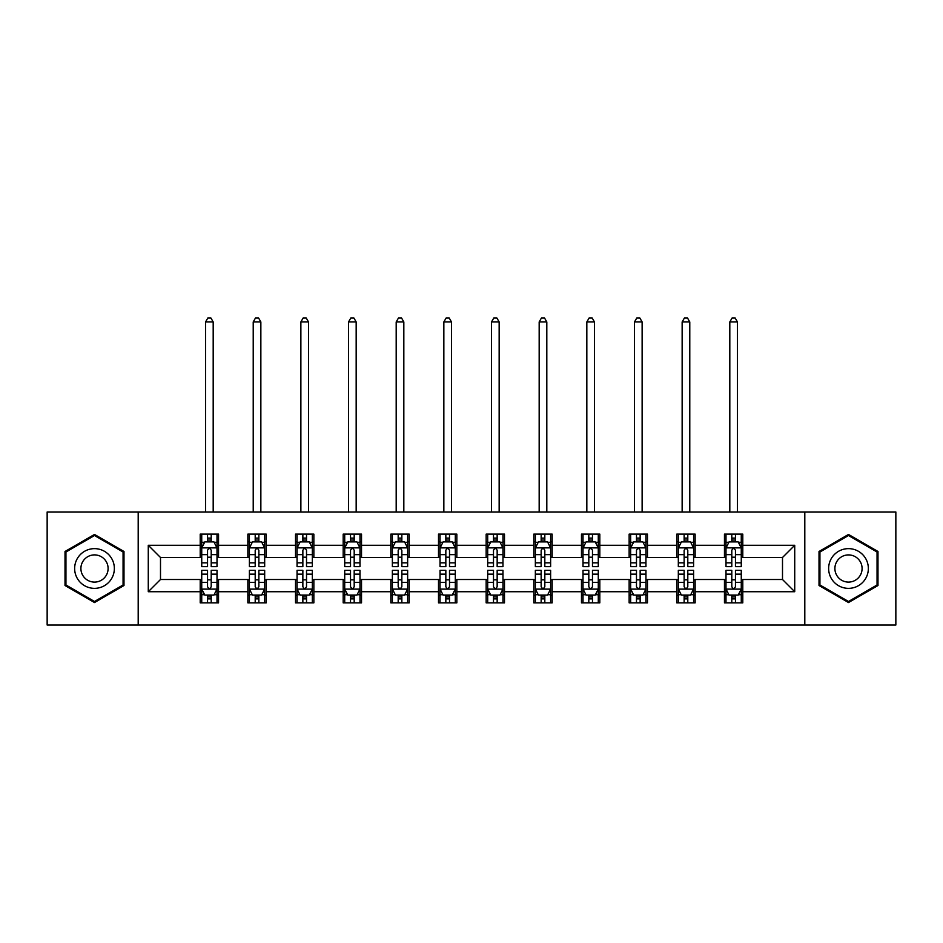 <?xml version="1.0" encoding="UTF-8"?>
<svg xmlns="http://www.w3.org/2000/svg" width="943" height="943" viewBox="0 0 943 943"><rect width="100%" height="100%" fill="white"/><g stroke="black" fill="none" stroke-linecap="round" stroke-linejoin="round"><path stroke-width="1.41" d="M804.803 625.02L895.85 625.02L895.85 511.978L804.803 511.978L804.803 625.02L138.197 625.02L138.197 511.978L47.15 511.978L47.15 625.02L138.197 625.02M804.803 511.978L138.197 511.978M742.789 545.278L742.789 534.127L724.46 534.127L724.46 545.278L695.132 545.278L695.132 534.127L676.803 534.127L676.803 545.278L647.476 545.278L647.476 534.127L629.146 534.127L629.146 545.278L599.819 545.278L599.819 534.127L581.477 534.127L581.477 545.278L552.15 545.278L552.15 534.127L533.821 534.127L533.821 545.278L504.493 545.278L504.493 534.127L486.164 534.127L486.164 545.278L456.836 545.278L456.836 534.127L438.507 534.127L438.507 545.278L409.179 545.278L409.179 534.127L390.85 534.127L390.85 545.278L361.523 545.278L361.523 534.127L343.181 534.127L343.181 545.278L313.854 545.278L313.854 534.127L295.524 534.127L295.524 545.278L266.197 545.278L266.197 534.127L247.868 534.127L247.868 545.278L218.54 545.278L218.54 534.127L200.211 534.127L200.211 545.278L148.275 545.278L148.275 591.721L160.499 579.497L200.211 579.497L200.211 602.872L218.54 602.872L218.54 579.497L247.868 579.497L247.868 602.872L266.197 602.872L266.197 579.497L295.524 579.497L295.524 602.872L313.854 602.872L313.854 579.497L343.181 579.497L343.181 602.872L361.523 602.872L361.523 579.497L390.85 579.497L390.85 602.872L409.179 602.872L409.179 579.497L438.507 579.497L438.507 602.872L456.836 602.872L456.836 579.497L486.164 579.497L486.164 602.872L504.493 602.872L504.493 579.497L533.821 579.497L533.821 602.872L552.15 602.872L552.15 579.497L581.477 579.497L581.477 602.872L599.819 602.872L599.819 579.497L629.146 579.497L629.146 602.872L647.476 602.872L647.476 579.497L676.803 579.497L676.803 602.872L695.132 602.872L695.132 579.497L724.46 579.497L724.46 602.872L742.789 602.872L742.789 579.497L782.501 579.497L782.501 557.502L742.789 557.502L742.789 545.278L794.725 545.278L794.725 591.721L742.789 591.721M724.46 591.721L695.132 591.721M676.803 591.721L647.476 591.721M629.146 591.721L599.819 591.721M581.477 591.721L552.15 591.721M533.821 591.721L504.493 591.721M486.164 591.721L456.836 591.721M438.507 591.721L409.179 591.721M390.85 591.721L361.523 591.721M343.181 591.721L313.854 591.721M295.524 591.721L266.197 591.721M247.868 591.721L218.54 591.721M200.211 591.721L148.275 591.721M724.46 545.278L724.46 557.502L695.132 557.502L695.132 545.278M676.803 545.278L676.803 557.502L647.476 557.502L647.476 545.278M629.146 545.278L629.146 557.502L599.819 557.502L599.819 545.278M581.477 545.278L581.477 557.502L552.15 557.502L552.15 545.278M533.821 545.278L533.821 557.502L504.493 557.502L504.493 545.278M486.164 545.278L486.164 557.502L456.836 557.502L456.836 545.278M438.507 545.278L438.507 557.502L409.179 557.502L409.179 545.278M390.85 545.278L390.85 557.502L361.523 557.502L361.523 545.278M343.181 545.278L343.181 557.502L313.854 557.502L313.854 545.278M295.524 545.278L295.524 557.502L266.197 557.502L266.197 545.278M247.868 545.278L247.868 557.502L218.54 557.502L218.54 545.278M200.211 545.278L200.211 557.502L160.499 557.502L148.275 545.278M160.499 557.502L160.499 579.497M794.725 591.721L782.501 579.497M782.501 557.502L794.725 545.278M200.211 541.765L201.731 541.765M207.543 541.765L211.208 541.765M217.008 541.765L218.54 541.765M200.211 557.195L201.731 557.195M207.543 557.195L211.208 557.195M217.008 557.195L218.54 557.195M200.211 579.804L201.731 579.804M207.543 579.804L211.208 579.804M217.008 579.804L218.54 579.804M200.211 595.233L201.731 595.233M207.543 595.233L211.208 595.233M217.008 595.233L218.54 595.233M247.868 579.804L249.4 579.804M255.199 579.804L258.865 579.804M264.677 579.804L266.197 579.804M247.868 595.233L249.4 595.233M255.199 595.233L258.865 595.233M264.677 595.233L266.197 595.233M247.868 541.765L249.4 541.765M255.199 541.765L258.865 541.765M264.677 541.765L266.197 541.765M247.868 557.195L249.4 557.195M255.199 557.195L258.865 557.195M264.677 557.195L266.197 557.195M295.524 579.804L297.057 579.804M302.856 579.804L306.522 579.804M312.333 579.804L313.854 579.804M295.524 595.233L297.057 595.233M302.856 595.233L306.522 595.233M312.333 595.233L313.854 595.233M295.524 541.765L297.057 541.765M302.856 541.765L306.522 541.765M312.333 541.765L313.854 541.765M295.524 557.195L297.057 557.195M302.856 557.195L306.522 557.195M312.333 557.195L313.854 557.195M343.181 579.804L344.714 579.804M350.525 579.804L354.191 579.804M359.99 579.804L361.523 579.804M343.181 595.233L344.714 595.233M350.525 595.233L354.191 595.233M359.99 595.233L361.523 595.233M343.181 541.765L344.714 541.765M350.525 541.765L354.191 541.765M359.99 541.765L361.523 541.765M343.181 557.195L344.714 557.195M350.525 557.195L354.191 557.195M359.99 557.195L361.523 557.195M390.85 579.804L392.371 579.804M398.182 579.804L401.848 579.804M407.647 579.804L409.179 579.804M390.85 595.233L392.371 595.233M398.182 595.233L401.848 595.233M407.647 595.233L409.179 595.233M390.85 541.765L392.371 541.765M398.182 541.765L401.848 541.765M407.647 541.765L409.179 541.765M390.85 557.195L392.371 557.195M398.182 557.195L401.848 557.195M407.647 557.195L409.179 557.195M438.507 579.804L440.027 579.804M445.839 579.804L449.505 579.804M455.304 579.804L456.836 579.804M438.507 595.233L440.027 595.233M445.839 595.233L449.505 595.233M455.304 595.233L456.836 595.233M438.507 541.765L440.027 541.765M445.839 541.765L449.505 541.765M455.304 541.765L456.836 541.765M438.507 557.195L440.027 557.195M445.839 557.195L449.505 557.195M455.304 557.195L456.836 557.195M486.164 579.804L487.696 579.804M493.495 579.804L497.161 579.804M502.973 579.804L504.493 579.804M486.164 595.233L487.696 595.233M493.495 595.233L497.161 595.233M502.973 595.233L504.493 595.233M486.164 541.765L487.696 541.765M493.495 541.765L497.161 541.765M502.973 541.765L504.493 541.765M486.164 557.195L487.696 557.195M493.495 557.195L497.161 557.195M502.973 557.195L504.493 557.195M533.821 579.804L535.353 579.804M541.152 579.804L544.818 579.804M550.629 579.804L552.15 579.804M533.821 595.233L535.353 595.233M541.152 595.233L544.818 595.233M550.629 595.233L552.15 595.233M533.821 541.765L535.353 541.765M541.152 541.765L544.818 541.765M550.629 541.765L552.15 541.765M533.821 557.195L535.353 557.195M541.152 557.195L544.818 557.195M550.629 557.195L552.15 557.195M581.477 579.804L583.01 579.804M588.809 579.804L592.475 579.804M598.286 579.804L599.819 579.804M581.477 595.233L583.01 595.233M588.809 595.233L592.475 595.233M598.286 595.233L599.819 595.233M581.477 541.765L583.01 541.765M588.809 541.765L592.475 541.765M598.286 541.765L599.819 541.765M581.477 557.195L583.01 557.195M588.809 557.195L592.475 557.195M598.286 557.195L599.819 557.195M629.146 579.804L630.667 579.804M636.478 579.804L640.144 579.804M645.943 579.804L647.476 579.804M629.146 595.233L630.667 595.233M636.478 595.233L640.144 595.233M645.943 595.233L647.476 595.233M629.146 541.765L630.667 541.765M636.478 541.765L640.144 541.765M645.943 541.765L647.476 541.765M629.146 557.195L630.667 557.195M636.478 557.195L640.144 557.195M645.943 557.195L647.476 557.195M676.803 579.804L678.323 579.804M684.135 579.804L687.801 579.804M693.6 579.804L695.132 579.804M676.803 595.233L678.323 595.233M684.135 595.233L687.801 595.233M693.6 595.233L695.132 595.233M676.803 541.765L678.323 541.765M684.135 541.765L687.801 541.765M693.6 541.765L695.132 541.765M676.803 557.195L678.323 557.195M684.135 557.195L687.801 557.195M693.6 557.195L695.132 557.195M724.46 579.804L725.992 579.804M731.792 579.804L735.457 579.804M741.269 579.804L742.789 579.804M724.46 595.233L725.992 595.233M731.792 595.233L735.457 595.233M741.269 595.233L742.789 595.233M724.46 541.765L725.992 541.765M731.792 541.765L735.457 541.765M741.269 541.765L742.789 541.765M724.46 557.195L725.992 557.195M731.792 557.195L735.457 557.195M741.269 557.195L742.789 557.195M94.5 602.542L123.981 585.52L123.981 551.478L94.5 534.457L65.02 551.478L65.02 585.52L94.5 602.542M877.98 551.478L848.5 534.457L819.019 551.478L819.019 585.52L848.5 602.542L877.98 585.52L877.98 551.478M211.208 538.099L207.543 538.099M217.008 562.841L211.208 562.841L211.208 566.66L217.008 566.66L217.008 548.024L213.955 541.919L204.796 541.919L201.731 548.024L201.731 566.66L207.543 566.66L207.543 562.841L201.731 562.841M201.731 548.024L201.731 534.127M217.008 548.024L217.008 534.127M207.543 541.919L207.543 534.127M211.208 534.127L211.208 541.919M211.208 562.841L211.208 550.323C209.983 547.966 208.768 547.966 207.543 550.323L207.543 562.841M213.189 511.978L213.189 321.952L205.55 321.952L205.55 511.978M205.55 321.952L207.849 317.98L210.902 317.98L213.189 321.952M207.543 598.899L211.208 598.899M201.731 574.157L207.543 574.157L207.543 570.326L201.731 570.326L201.731 588.962L204.796 595.08L213.955 595.08L217.008 588.962L217.008 570.326L211.208 570.326L211.208 574.157L217.008 574.157M217.008 588.962L217.008 602.872M201.731 588.962L201.731 602.872M211.208 595.08L211.208 602.872M207.543 602.872L207.543 595.08M207.543 574.157L207.543 586.676C208.757 589.033 209.983 589.033 211.208 586.676L211.208 574.157M111.698 578.424A19.862 19.862 0 0 0 104.437 551.301A19.862 19.862 0 0 0 77.302 558.574A19.862 19.862 0 0 0 84.575 585.697A19.862 19.862 0 0 0 111.698 578.424M106.276 575.301A13.591 13.591 0 0 0 101.302 556.724A13.591 13.591 0 0 0 82.725 561.698A13.591 13.591 0 0 0 87.711 580.275A13.591 13.591 0 0 0 106.276 575.301M65.939 584.99L65.939 552.009L94.5 535.518L123.073 552.009L123.073 584.99L94.5 601.481L65.939 584.99M848.5 548.637A19.862 19.862 0 0 0 828.638 568.499A19.862 19.862 0 0 0 848.5 588.361A19.862 19.862 0 0 0 868.35 568.499A19.862 19.862 0 0 0 848.5 548.637M848.5 554.908A13.591 13.591 0 0 0 834.897 568.499A13.591 13.591 0 0 0 848.5 582.09A13.591 13.591 0 0 0 862.091 568.499A13.591 13.591 0 0 0 848.5 554.908M877.061 584.99L848.5 601.481L819.927 584.99L819.927 552.009L848.5 535.518L877.061 552.009L877.061 584.99M258.865 538.099L255.199 538.099M264.677 562.841L258.865 562.841L258.865 566.66L264.677 566.66L264.677 548.024L261.612 541.919L252.453 541.919L249.4 548.024L249.4 566.66L255.199 566.66L255.199 562.841L249.4 562.841M249.4 548.024L249.4 534.127M264.677 548.024L264.677 534.127M255.199 541.919L255.199 534.127M258.865 534.127L258.865 541.919M258.865 562.841L258.865 550.323C257.651 547.966 256.425 547.966 255.199 550.323L255.199 562.841M260.857 511.978L260.857 321.952L253.219 321.952L253.219 511.978M253.219 321.952L255.506 317.98L258.559 317.98L260.857 321.952M306.522 538.099L302.856 538.099M312.333 562.841L306.522 562.841L306.522 566.66L312.333 566.66L312.333 548.024L309.28 541.919L300.11 541.919L297.057 548.024L297.057 566.66L302.856 566.66L302.856 562.841L297.057 562.841M297.057 548.024L297.057 534.127M312.333 548.024L312.333 534.127M302.856 541.919L302.856 534.127M306.522 534.127L306.522 541.919M306.522 562.841L306.522 550.323C305.308 547.966 304.082 547.966 302.856 550.323L302.856 562.841M308.514 511.978L308.514 321.952L300.876 321.952L300.876 511.978M300.876 321.952L303.163 317.98L306.216 317.98L308.514 321.952M255.199 598.899L258.865 598.899M249.4 574.157L255.199 574.157L255.199 570.326L249.4 570.326L249.4 588.962L252.453 595.08L261.612 595.08L264.677 588.962L264.677 570.326L258.865 570.326L258.865 574.157L264.677 574.157M264.677 588.962L264.677 602.872M249.4 588.962L249.4 602.872M258.865 595.08L258.865 602.872M255.199 602.872L255.199 595.08M255.199 574.157L255.199 586.676C256.425 589.033 257.639 589.033 258.865 586.676L258.865 574.157M302.856 598.899L306.522 598.899M297.057 574.157L302.856 574.157L302.856 570.326L297.057 570.326L297.057 588.962L300.11 595.08L309.28 595.08L312.333 588.962L312.333 570.326L306.522 570.326L306.522 574.157L312.333 574.157M312.333 588.962L312.333 602.872M297.057 588.962L297.057 602.872M306.522 595.08L306.522 602.872M302.856 602.872L302.856 595.08M302.856 574.157L302.856 586.676C304.082 589.033 305.308 589.033 306.522 586.676L306.522 574.157M354.191 538.099L350.525 538.099M359.99 562.841L354.191 562.841L354.191 566.66L359.99 566.66L359.99 548.024L356.937 541.919L347.767 541.919L344.714 548.024L344.714 566.66L350.525 566.66L350.525 562.841L344.714 562.841M344.714 548.024L344.714 534.127M359.99 548.024L359.99 534.127M350.525 541.919L350.525 534.127M354.191 534.127L354.191 541.919M354.191 562.841L354.191 550.323C352.965 547.966 351.739 547.966 350.525 550.323L350.525 562.841M356.171 511.978L356.171 321.952L348.533 321.952L348.533 511.978M348.533 321.952L350.82 317.98L353.884 317.98L356.171 321.952M401.848 538.099L398.182 538.099M407.647 562.841L401.848 562.841L401.848 566.66L407.647 566.66L407.647 548.024L404.594 541.919L395.423 541.919L392.371 548.024L392.371 566.66L398.182 566.66L398.182 562.841L392.371 562.841M392.371 548.024L392.371 534.127M407.647 548.024L407.647 534.127M398.182 541.919L398.182 534.127M401.848 534.127L401.848 541.919M401.848 562.841L401.848 550.323C400.622 547.966 399.408 547.966 398.182 550.323L398.182 562.841M403.828 511.978L403.828 321.952L396.19 321.952L396.19 511.978M396.19 321.952L398.488 317.98L401.541 317.98L403.828 321.952M449.505 538.099L445.839 538.099M455.304 562.841L449.505 562.841L449.505 566.66L455.304 566.66L455.304 548.024L452.251 541.919L443.092 541.919L440.027 548.024L440.027 566.66L445.839 566.66L445.839 562.841L440.027 562.841M440.027 548.024L440.027 534.127M455.304 548.024L455.304 534.127M445.839 541.919L445.839 534.127M449.505 534.127L449.505 541.919M449.505 562.841L449.505 550.323C448.279 547.966 447.065 547.966 445.839 550.323L445.839 562.841M451.485 511.978L451.485 321.952L443.847 321.952L443.847 511.978M443.847 321.952L446.145 317.98L449.198 317.98L451.485 321.952M350.525 598.899L354.191 598.899M344.714 574.157L350.525 574.157L350.525 570.326L344.714 570.326L344.714 588.962L347.767 595.08L356.937 595.08L359.99 588.962L359.99 570.326L354.191 570.326L354.191 574.157L359.99 574.157M359.99 588.962L359.99 602.872M344.714 588.962L344.714 602.872M354.191 595.08L354.191 602.872M350.525 602.872L350.525 595.08M350.525 574.157L350.525 586.676C351.739 589.033 352.965 589.033 354.191 586.676L354.191 574.157M398.182 598.899L401.848 598.899M392.371 574.157L398.182 574.157L398.182 570.326L392.371 570.326L392.371 588.962L395.423 595.08L404.594 595.08L407.647 588.962L407.647 570.326L401.848 570.326L401.848 574.157L407.647 574.157M407.647 588.962L407.647 602.872M392.371 588.962L392.371 602.872M401.848 595.08L401.848 602.872M398.182 602.872L398.182 595.08M398.182 574.157L398.182 586.676C399.396 589.033 400.622 589.033 401.848 586.676L401.848 574.157M445.839 598.899L449.505 598.899M440.027 574.157L445.839 574.157L445.839 570.326L440.027 570.326L440.027 588.962L443.092 595.08L452.251 595.08L455.304 588.962L455.304 570.326L449.505 570.326L449.505 574.157L455.304 574.157M455.304 588.962L455.304 602.872M440.027 588.962L440.027 602.872M449.505 595.08L449.505 602.872M445.839 602.872L445.839 595.08M445.839 574.157L445.839 586.676C447.053 589.033 448.279 589.033 449.505 586.676L449.505 574.157M493.495 598.899L497.161 598.899M487.696 574.157L493.495 574.157L493.495 570.326L487.696 570.326L487.696 588.962L490.749 595.08L499.908 595.08L502.973 588.962L502.973 570.326L497.161 570.326L497.161 574.157L502.973 574.157M502.973 588.962L502.973 602.872M487.696 588.962L487.696 602.872M497.161 595.08L497.161 602.872M493.495 602.872L493.495 595.08M493.495 574.157L493.495 586.676C494.721 589.033 495.935 589.033 497.161 586.676L497.161 574.157M541.152 598.899L544.818 598.899M535.353 574.157L541.152 574.157L541.152 570.326L535.353 570.326L535.353 588.962L538.406 595.08L547.577 595.08L550.629 588.962L550.629 570.326L544.818 570.326L544.818 574.157L550.629 574.157M550.629 588.962L550.629 602.872M535.353 588.962L535.353 602.872M544.818 595.08L544.818 602.872M541.152 602.872L541.152 595.08M541.152 574.157L541.152 586.676C542.378 589.033 543.592 589.033 544.818 586.676L544.818 574.157M588.809 598.899L592.475 598.899M583.01 574.157L588.809 574.157L588.809 570.326L583.01 570.326L583.01 588.962L586.063 595.08L595.233 595.08L598.286 588.962L598.286 570.326L592.475 570.326L592.475 574.157L598.286 574.157M598.286 588.962L598.286 602.872M583.01 588.962L583.01 602.872M592.475 595.08L592.475 602.872M588.809 602.872L588.809 595.08M588.809 574.157L588.809 586.676C590.035 589.033 591.261 589.033 592.475 586.676L592.475 574.157M636.478 598.899L640.144 598.899M630.667 574.157L636.478 574.157L636.478 570.326L630.667 570.326L630.667 588.962L633.72 595.08L642.89 595.08L645.943 588.962L645.943 570.326L640.144 570.326L640.144 574.157L645.943 574.157M645.943 588.962L645.943 602.872M630.667 588.962L630.667 602.872M640.144 595.08L640.144 602.872M636.478 602.872L636.478 595.08M636.478 574.157L636.478 586.676C637.692 589.033 638.918 589.033 640.144 586.676L640.144 574.157M684.135 598.899L687.801 598.899M678.323 574.157L684.135 574.157L684.135 570.326L678.323 570.326L678.323 588.962L681.388 595.08L690.547 595.08L693.6 588.962L693.6 570.326L687.801 570.326L687.801 574.157L693.6 574.157M693.6 588.962L693.6 602.872M678.323 588.962L678.323 602.872M687.801 595.08L687.801 602.872M684.135 602.872L684.135 595.08M684.135 574.157L684.135 586.676C685.349 589.033 686.575 589.033 687.801 586.676L687.801 574.157M731.792 598.899L735.457 598.899M725.992 574.157L731.792 574.157L731.792 570.326L725.992 570.326L725.992 588.962L729.045 595.08L738.204 595.08L741.269 588.962L741.269 570.326L735.457 570.326L735.457 574.157L741.269 574.157M741.269 588.962L741.269 602.872M725.992 588.962L725.992 602.872M735.457 595.08L735.457 602.872M731.792 602.872L731.792 595.08M731.792 574.157L731.792 586.676C733.017 589.033 734.232 589.033 735.457 586.676L735.457 574.157M497.161 538.099L493.495 538.099M502.973 562.841L497.161 562.841L497.161 566.66L502.973 566.66L502.973 548.024L499.908 541.919L490.749 541.919L487.696 548.024L487.696 566.66L493.495 566.66L493.495 562.841L487.696 562.841M487.696 548.024L487.696 534.127M502.973 548.024L502.973 534.127M493.495 541.919L493.495 534.127M497.161 534.127L497.161 541.919M497.161 562.841L497.161 550.323C495.947 547.966 494.721 547.966 493.495 550.323L493.495 562.841M499.153 511.978L499.153 321.952L491.515 321.952L491.515 511.978M491.515 321.952L493.802 317.98L496.855 317.98L499.153 321.952M544.818 538.099L541.152 538.099M550.629 562.841L544.818 562.841L544.818 566.66L550.629 566.66L550.629 548.024L547.577 541.919L538.406 541.919L535.353 548.024L535.353 566.66L541.152 566.66L541.152 562.841L535.353 562.841M535.353 548.024L535.353 534.127M550.629 548.024L550.629 534.127M541.152 541.919L541.152 534.127M544.818 534.127L544.818 541.919M544.818 562.841L544.818 550.323C543.604 547.966 542.378 547.966 541.152 550.323L541.152 562.841M546.81 511.978L546.81 321.952L539.172 321.952L539.172 511.978M539.172 321.952L541.459 317.98L544.512 317.98L546.81 321.952M592.475 538.099L588.809 538.099M598.286 562.841L592.475 562.841L592.475 566.66L598.286 566.66L598.286 548.024L595.233 541.919L586.063 541.919L583.01 548.024L583.01 566.66L588.809 566.66L588.809 562.841L583.01 562.841M583.01 548.024L583.01 534.127M598.286 548.024L598.286 534.127M588.809 541.919L588.809 534.127M592.475 534.127L592.475 541.919M592.475 562.841L592.475 550.323C591.261 547.966 590.035 547.966 588.809 550.323L588.809 562.841M594.467 511.978L594.467 321.952L586.829 321.952L586.829 511.978M586.829 321.952L589.116 317.98L592.18 317.98L594.467 321.952M640.144 538.099L636.478 538.099M645.943 562.841L640.144 562.841L640.144 566.66L645.943 566.66L645.943 548.024L642.89 541.919L633.72 541.919L630.667 548.024L630.667 566.66L636.478 566.66L636.478 562.841L630.667 562.841M630.667 548.024L630.667 534.127M645.943 548.024L645.943 534.127M636.478 541.919L636.478 534.127M640.144 534.127L640.144 541.919M640.144 562.841L640.144 550.323C638.918 547.966 637.692 547.966 636.478 550.323L636.478 562.841M642.124 511.978L642.124 321.952L634.486 321.952L634.486 511.978M634.486 321.952L636.784 317.98L639.837 317.98L642.124 321.952M687.801 538.099L684.135 538.099M693.6 562.841L687.801 562.841L687.801 566.66L693.6 566.66L693.6 548.024L690.547 541.919L681.388 541.919L678.323 548.024L678.323 566.66L684.135 566.66L684.135 562.841L678.323 562.841M678.323 548.024L678.323 534.127M693.6 548.024L693.6 534.127M684.135 541.919L684.135 534.127M687.801 534.127L687.801 541.919M687.801 562.841L687.801 550.323C686.575 547.966 685.361 547.966 684.135 550.323L684.135 562.841M689.781 511.978L689.781 321.952L682.143 321.952L682.143 511.978M682.143 321.952L684.441 317.98L687.494 317.98L689.781 321.952M735.457 538.099L731.792 538.099M741.269 562.841L735.457 562.841L735.457 566.66L741.269 566.66L741.269 548.024L738.204 541.919L729.045 541.919L725.992 548.024L725.992 566.66L731.792 566.66L731.792 562.841L725.992 562.841M725.992 548.024L725.992 534.127M741.269 548.024L741.269 534.127M731.792 541.919L731.792 534.127M735.457 534.127L735.457 541.919M735.457 562.841L735.457 550.323C734.243 547.966 733.017 547.966 731.792 550.323L731.792 562.841M737.45 511.978L737.45 321.952L729.811 321.952L729.811 511.978M729.811 321.952L732.098 317.98L735.151 317.98L737.45 321.952M216.937 547.871L201.814 547.871M201.731 542.284L204.607 542.284M214.144 542.284L217.008 542.284M207.543 554.649L201.731 554.649M217.008 554.649L211.208 554.649M211.208 540.044L207.543 540.044M201.814 589.116L216.937 589.116M217.008 594.715L214.144 594.715M204.607 594.715L201.731 594.715M211.208 582.35L217.008 582.35M201.731 582.35L207.543 582.35M207.543 596.954L211.208 596.954M264.594 547.871L249.471 547.871M249.4 542.284L252.264 542.284M261.8 542.284L264.677 542.284M255.199 554.649L249.4 554.649M264.677 554.649L258.865 554.649M258.865 540.044L255.199 540.044M312.251 547.871L297.128 547.871M297.057 542.284L299.921 542.284M309.457 542.284L312.333 542.284M302.856 554.649L297.057 554.649M312.333 554.649L306.522 554.649M306.522 540.044L302.856 540.044M249.471 589.116L264.594 589.116M264.677 594.715L261.8 594.715M252.264 594.715L249.4 594.715M258.865 582.35L264.677 582.35M249.4 582.35L255.199 582.35M255.199 596.954L258.865 596.954M297.128 589.116L312.251 589.116M312.333 594.715L309.457 594.715M299.921 594.715L297.057 594.715M306.522 582.35L312.333 582.35M297.057 582.35L302.856 582.35M302.856 596.954L306.522 596.954M359.908 547.871L344.796 547.871M344.714 542.284L347.59 542.284M357.114 542.284L359.99 542.284M350.525 554.649L344.714 554.649M359.99 554.649L354.191 554.649M354.191 540.044L350.525 540.044M407.576 547.871L392.453 547.871M392.371 542.284L395.247 542.284M404.783 542.284L407.647 542.284M398.182 554.649L392.371 554.649M407.647 554.649L401.848 554.649M401.848 540.044L398.182 540.044M455.233 547.871L440.11 547.871M440.027 542.284L442.904 542.284M452.44 542.284L455.304 542.284M445.839 554.649L440.027 554.649M455.304 554.649L449.505 554.649M449.505 540.044L445.839 540.044M344.796 589.116L359.908 589.116M359.99 594.715L357.114 594.715M347.59 594.715L344.714 594.715M354.191 582.35L359.99 582.35M344.714 582.35L350.525 582.35M350.525 596.954L354.191 596.954M392.453 589.116L407.576 589.116M407.647 594.715L404.783 594.715M395.247 594.715L392.371 594.715M401.848 582.35L407.647 582.35M392.371 582.35L398.182 582.35M398.182 596.954L401.848 596.954M440.11 589.116L455.233 589.116M455.304 594.715L452.44 594.715M442.904 594.715L440.027 594.715M449.505 582.35L455.304 582.35M440.027 582.35L445.839 582.35M445.839 596.954L449.505 596.954M487.767 589.116L502.89 589.116M502.973 594.715L500.096 594.715M490.56 594.715L487.696 594.715M497.161 582.35L502.973 582.35M487.696 582.35L493.495 582.35M493.495 596.954L497.161 596.954M535.424 589.116L550.547 589.116M550.629 594.715L547.753 594.715M538.217 594.715L535.353 594.715M544.818 582.35L550.629 582.35M535.353 582.35L541.152 582.35M541.152 596.954L544.818 596.954M583.092 589.116L598.204 589.116M598.286 594.715L595.41 594.715M585.886 594.715L583.01 594.715M592.475 582.35L598.286 582.35M583.01 582.35L588.809 582.35M588.809 596.954L592.475 596.954M630.749 589.116L645.872 589.116M645.943 594.715L643.079 594.715M633.543 594.715L630.667 594.715M640.144 582.35L645.943 582.35M630.667 582.35L636.478 582.35M636.478 596.954L640.144 596.954M678.406 589.116L693.529 589.116M693.6 594.715L690.736 594.715M681.2 594.715L678.323 594.715M687.801 582.35L693.6 582.35M678.323 582.35L684.135 582.35M684.135 596.954L687.801 596.954M726.063 589.116L741.186 589.116M741.269 594.715L738.393 594.715M728.856 594.715L725.992 594.715M735.457 582.35L741.269 582.35M725.992 582.35L731.792 582.35M731.792 596.954L735.457 596.954M502.89 547.871L487.767 547.871M487.696 542.284L490.56 542.284M500.096 542.284L502.973 542.284M493.495 554.649L487.696 554.649M502.973 554.649L497.161 554.649M497.161 540.044L493.495 540.044M550.547 547.871L535.424 547.871M535.353 542.284L538.217 542.284M547.753 542.284L550.629 542.284M541.152 554.649L535.353 554.649M550.629 554.649L544.818 554.649M544.818 540.044L541.152 540.044M598.204 547.871L583.092 547.871M583.01 542.284L585.886 542.284M595.41 542.284L598.286 542.284M588.809 554.649L583.01 554.649M598.286 554.649L592.475 554.649M592.475 540.044L588.809 540.044M645.872 547.871L630.749 547.871M630.667 542.284L633.543 542.284M643.079 542.284L645.943 542.284M636.478 554.649L630.667 554.649M645.943 554.649L640.144 554.649M640.144 540.044L636.478 540.044M693.529 547.871L678.406 547.871M678.323 542.284L681.2 542.284M690.736 542.284L693.6 542.284M684.135 554.649L678.323 554.649M693.6 554.649L687.801 554.649M687.801 540.044L684.135 540.044M741.186 547.871L726.063 547.871M725.992 542.284L728.856 542.284M738.393 542.284L741.269 542.284M731.792 554.649L725.992 554.649M741.269 554.649L735.457 554.649M735.457 540.044L731.792 540.044"/></g></svg>
